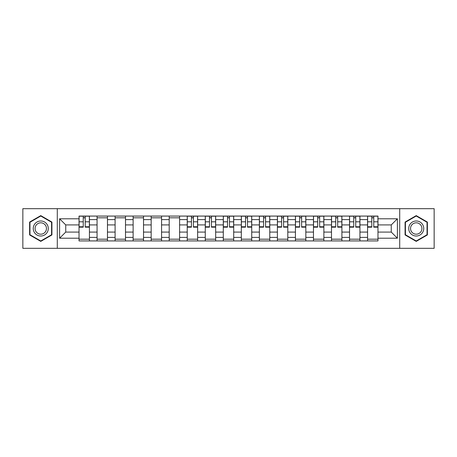 <?xml version="1.0" encoding="UTF-8"?>
<svg xmlns="http://www.w3.org/2000/svg" width="457" height="457" viewBox="0 0 457 457"><rect width="100%" height="100%" fill="white"/><g stroke="black" fill="none" stroke-linecap="round" stroke-linejoin="round"><path stroke-width="0.69" d="M399.704 248.322L434.15 248.322L434.15 208.678L22.85 208.678L22.85 248.322L399.704 248.322L399.704 208.678M97.067 240.925L97.067 219.6L89.435 219.6L89.435 240.925M89.435 219.6L89.435 216.075M97.067 219.6L97.067 216.075M107.469 216.075L107.469 240.925M115.095 240.925L115.095 216.075M125.504 216.075L125.504 240.925M133.13 240.925L133.13 216.075M143.532 216.075L143.532 240.925M151.164 240.925L151.164 216.075M161.567 216.075L161.567 240.925M169.199 240.925L169.199 216.075M179.601 216.075L179.601 240.925M187.233 240.925L187.233 216.075M197.635 216.075L197.635 240.925M205.267 240.925L205.267 216.075M215.67 216.075L215.67 240.925M223.296 240.925L223.296 216.075M233.704 216.075L233.704 240.925M241.33 240.925L241.33 216.075M251.733 216.075L251.733 240.925M259.365 240.925L259.365 216.075M269.767 216.075L269.767 240.925M277.399 240.925L277.399 216.075M287.801 216.075L287.801 240.925M295.433 240.925L295.433 216.075M305.836 216.075L305.836 240.925M313.468 240.925L313.468 216.075M323.87 216.075L323.87 240.925M331.496 240.925L331.496 216.075M341.905 216.075L341.905 240.925M349.531 240.925L349.531 216.075M359.933 216.075L359.933 240.925M367.565 240.925L367.565 216.075M367.565 232.082L359.933 232.082M349.531 232.082L341.905 232.082M331.496 232.082L323.87 232.082M313.468 232.082L305.836 232.082M295.433 232.082L287.801 232.082M277.399 232.082L269.767 232.082M259.365 232.082L251.733 232.082M241.33 232.082L233.704 232.082M223.296 232.082L215.67 232.082M205.267 232.082L197.635 232.082M187.233 232.082L179.601 232.082M169.199 232.082L161.567 232.082M151.164 232.082L143.532 232.082M133.13 232.082L125.504 232.082M115.095 232.082L107.469 232.082M97.067 232.082L89.435 232.082M367.565 224.918L359.933 224.918M349.531 224.918L341.905 224.918M331.496 224.918L323.87 224.918M313.468 224.918L305.836 224.918M295.433 224.918L287.801 224.918M277.399 224.918L269.767 224.918M259.365 224.918L251.733 224.918M241.33 224.918L233.704 224.918M223.296 224.918L215.67 224.918M205.267 224.918L197.635 224.918M187.233 224.918L179.601 224.918M169.199 224.918L161.567 224.918M151.164 224.918L143.532 224.918M133.13 224.918L125.504 224.918M115.095 224.918L107.469 224.918M97.067 224.918L89.435 224.918M65.739 232.082L79.032 232.082L79.032 224.918L65.739 224.918L65.739 232.082L59.61 238.211L59.61 218.789L79.032 218.789L79.032 224.918M377.968 224.918L377.968 232.082L391.261 232.082L391.261 224.918L377.968 224.918L377.968 216.075L79.032 216.075L79.032 218.789M377.968 218.789L397.39 218.789L397.39 238.211L377.968 238.211L377.968 232.082M79.032 232.082L79.032 240.925L377.968 240.925L377.968 238.211M79.032 238.211L59.61 238.211M57.296 248.322L57.296 208.678M51.921 222.062L40.77 215.618L29.614 222.062L29.614 234.938L40.77 241.382L51.921 234.938L51.921 222.062M427.386 222.062L416.23 215.618L405.079 222.062L405.079 234.938L416.23 241.382L427.386 234.938L427.386 222.062M89.435 239.194L79.032 239.194M83.248 217.806L85.213 217.806M107.469 239.194L97.067 239.194M97.067 217.806L107.469 217.806M125.504 239.194L115.095 239.194M115.095 217.806L125.504 217.806M143.532 239.194L133.13 239.194M133.13 217.806L143.532 217.806M161.567 239.194L151.164 239.194M151.164 217.806L161.567 217.806M179.601 239.194L169.199 239.194M169.199 217.806L179.601 217.806M197.635 239.194L187.233 239.194M191.449 217.806L193.414 217.806M215.67 239.194L205.267 239.194M209.483 217.806L211.448 217.806M233.704 239.194L223.296 239.194M227.517 217.806L229.483 217.806M251.733 239.194L241.33 239.194M245.552 217.806L247.517 217.806M269.767 239.194L259.365 239.194M263.586 217.806L265.551 217.806M287.801 239.194L277.399 239.194M281.615 217.806L283.58 217.806M305.836 239.194L295.433 239.194M299.649 217.806L301.614 217.806M323.87 239.194L313.468 239.194M317.684 217.806L319.649 217.806M341.905 239.194L331.496 239.194M335.718 217.806L337.683 217.806M359.933 239.194L349.531 239.194M353.752 217.806L355.717 217.806M377.968 239.194L367.565 239.194M371.787 217.806L373.752 217.806M59.61 218.789L65.739 224.918M391.261 232.082L397.39 238.211M391.261 224.918L397.39 218.789M85.213 227.169L85.213 216.19L89.378 216.19L89.378 227.169L85.213 227.169M83.248 217.692L85.213 217.692M83.248 216.19L79.09 216.19L79.09 227.169L83.248 227.169L83.248 216.19L85.213 216.19M34.258 232.259A7.512 7.512 0 0 0 44.523 235.007A7.512 7.512 0 0 0 47.277 224.741A7.512 7.512 0 0 0 37.011 221.993A7.512 7.512 0 0 0 34.258 232.259M35.84 231.345A5.69 5.69 0 0 0 43.615 233.424A5.69 5.69 0 0 0 45.694 225.655A5.69 5.69 0 0 0 37.925 223.576A5.69 5.69 0 0 0 35.84 231.345M40.77 216.018L51.578 222.262L51.578 234.738L40.77 240.982L29.962 234.738L29.962 222.262L40.77 216.018M409.723 232.259A7.512 7.512 0 0 0 419.989 235.007A7.512 7.512 0 0 0 422.742 224.741A7.512 7.512 0 0 0 412.477 221.993A7.512 7.512 0 0 0 409.723 232.259M411.306 231.345A5.69 5.69 0 0 0 419.075 233.424A5.69 5.69 0 0 0 421.16 225.655A5.69 5.69 0 0 0 413.385 223.576A5.69 5.69 0 0 0 411.306 231.345M416.23 216.018L427.038 222.262L427.038 234.738L416.23 240.982L405.422 234.738L405.422 222.262L416.23 216.018M193.414 227.169L193.414 216.19L197.578 216.19L197.578 227.169L193.414 227.169M191.449 217.692L193.414 217.692M191.449 216.19L187.29 216.19L187.29 227.169L191.449 227.169L191.449 216.19L193.414 216.19M211.448 227.169L211.448 216.19L215.613 216.19L215.613 227.169L211.448 227.169M209.483 217.692L211.448 217.692M209.483 216.19L205.324 216.19L205.324 227.169L209.483 227.169L209.483 216.19L211.448 216.19M229.483 227.169L229.483 216.19L233.647 216.19L233.647 227.169L229.483 227.169M227.517 217.692L229.483 217.692M227.517 216.19L223.353 216.19L223.353 227.169L227.517 227.169L227.517 216.19L229.483 216.19M247.517 227.169L247.517 216.19L251.676 216.19L251.676 227.169L247.517 227.169M245.552 217.692L247.517 217.692M245.552 216.19L241.387 216.19L241.387 227.169L245.552 227.169L245.552 216.19L247.517 216.19M265.551 227.169L265.551 216.19L269.71 216.19L269.71 227.169L265.551 227.169M263.586 217.692L265.551 217.692M263.586 216.19L259.422 216.19L259.422 227.169L263.586 227.169L263.586 216.19L265.551 216.19M283.58 227.169L283.58 216.19L287.744 216.19L287.744 227.169L283.58 227.169M281.615 217.692L283.58 217.692M281.615 216.19L277.456 216.19L277.456 227.169L281.615 227.169L281.615 216.19L283.58 216.19M301.614 227.169L301.614 216.19L305.779 216.19L305.779 227.169L301.614 227.169M299.649 217.692L301.614 217.692M299.649 216.19L295.49 216.19L295.49 227.169L299.649 227.169L299.649 216.19L301.614 216.19M319.649 227.169L319.649 216.19L323.813 216.19L323.813 227.169L319.649 227.169M317.684 217.692L319.649 217.692M317.684 216.19L313.525 216.19L313.525 227.169L317.684 227.169L317.684 216.19L319.649 216.19M337.683 227.169L337.683 216.19L341.842 216.19L341.842 227.169L337.683 227.169M335.718 217.692L337.683 217.692M335.718 216.19L331.553 216.19L331.553 227.169L335.718 227.169L335.718 216.19L337.683 216.19M355.717 227.169L355.717 216.19L359.876 216.19L359.876 227.169L355.717 227.169M353.752 217.692L355.717 217.692M353.752 216.19L349.588 216.19L349.588 227.169L353.752 227.169L353.752 216.19L355.717 216.19M373.752 227.169L373.752 216.19L377.91 216.19L377.91 227.169L373.752 227.169M371.787 217.692L373.752 217.692M371.787 216.19L367.622 216.19L367.622 227.169L371.787 227.169L371.787 216.19L373.752 216.19M349.531 219.6L341.905 219.6M331.496 219.6L323.87 219.6M313.468 219.6L305.836 219.6M295.433 219.6L287.801 219.6M277.399 219.6L269.767 219.6M259.365 219.6L251.733 219.6M241.33 219.6L233.704 219.6M223.296 219.6L215.67 219.6M205.267 219.6L197.635 219.6M187.233 219.6L179.601 219.6M169.199 219.6L161.567 219.6M151.164 219.6L143.532 219.6M133.13 219.6L125.504 219.6M115.095 219.6L107.469 219.6M367.565 219.6L359.933 219.6M349.531 237.4L341.905 237.4M331.496 237.4L323.87 237.4M313.468 237.4L305.836 237.4M295.433 237.4L287.801 237.4M277.399 237.4L269.767 237.4M259.365 237.4L251.733 237.4M241.33 237.4L233.704 237.4M223.296 237.4L215.67 237.4M205.267 237.4L197.635 237.4M187.233 237.4L179.601 237.4M169.199 237.4L161.567 237.4M151.164 237.4L143.532 237.4M133.13 237.4L125.504 237.4M115.095 237.4L107.469 237.4M97.067 237.4L89.435 237.4M367.565 237.4L359.933 237.4M85.213 226.775L89.378 226.775M85.213 221.805L89.378 221.805M79.09 226.775L83.248 226.775M79.09 221.805L83.248 221.805M193.414 226.775L197.578 226.775M193.414 221.805L197.578 221.805M187.29 226.775L191.449 226.775M187.29 221.805L191.449 221.805M211.448 226.775L215.613 226.775M211.448 221.805L215.613 221.805M205.324 226.775L209.483 226.775M205.324 221.805L209.483 221.805M229.483 226.775L233.647 226.775M229.483 221.805L233.647 221.805M223.353 226.775L227.517 226.775M223.353 221.805L227.517 221.805M247.517 226.775L251.676 226.775M247.517 221.805L251.676 221.805M241.387 226.775L245.552 226.775M241.387 221.805L245.552 221.805M265.551 226.775L269.71 226.775M265.551 221.805L269.71 221.805M259.422 226.775L263.586 226.775M259.422 221.805L263.586 221.805M283.58 226.775L287.744 226.775M283.58 221.805L287.744 221.805M277.456 226.775L281.615 226.775M277.456 221.805L281.615 221.805M301.614 226.775L305.779 226.775M301.614 221.805L305.779 221.805M295.49 226.775L299.649 226.775M295.49 221.805L299.649 221.805M319.649 226.775L323.813 226.775M319.649 221.805L323.813 221.805M313.525 226.775L317.684 226.775M313.525 221.805L317.684 221.805M337.683 226.775L341.842 226.775M337.683 221.805L341.842 221.805M331.553 226.775L335.718 226.775M331.553 221.805L335.718 221.805M355.717 226.775L359.876 226.775M355.717 221.805L359.876 221.805M349.588 226.775L353.752 226.775M349.588 221.805L353.752 221.805M373.752 226.775L377.91 226.775M373.752 221.805L377.91 221.805M367.622 226.775L371.787 226.775M367.622 221.805L371.787 221.805"/></g></svg>
